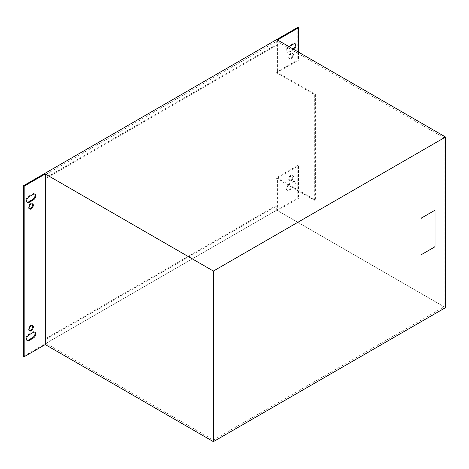 <?xml version="1.0" encoding="UTF-8"?>
<svg xmlns="http://www.w3.org/2000/svg" width="469" height="469" viewBox="0 0 469 469"><rect width="100%" height="100%" fill="white"/><g stroke="black" fill="none" stroke-linecap="round" stroke-linejoin="round"><path stroke-width="0.35" stroke-dasharray="2.35 1.76" d="M291.483 58.631A2.984 1.724 120 0 0 293.436 55.999A2.984 1.724 120 0 0 292.978 53.607A2.984 1.724 120 0 0 291.483 53.759A2.984 1.724 120 0 0 289.531 56.386A2.984 1.724 120 0 0 289.989 58.777A2.984 1.724 120 0 0 291.483 58.631M290.78 53.349A2.984 1.724 -60 0 1 292.275 53.202A2.984 1.724 -60 0 1 292.732 55.594A2.984 1.724 -60 0 1 290.78 58.226A2.984 1.724 -60 0 1 289.285 58.373A2.984 1.724 -60 0 1 288.828 55.981A2.984 1.724 -60 0 1 290.78 53.349M29.389 330.633A2.984 1.724 -60 0 1 28.99 330.504A2.984 1.724 -60 0 1 28.533 328.112A2.984 1.724 -60 0 1 30.485 325.48A2.984 1.724 -60 0 1 31.98 325.334A2.984 1.724 -60 0 1 32.285 325.609M29.389 208.781A2.984 1.724 -60 0 1 28.99 208.652A2.984 1.724 -60 0 1 28.533 206.26A2.984 1.724 -60 0 1 30.485 203.628A2.984 1.724 -60 0 1 31.98 203.482A2.984 1.724 -60 0 1 32.285 203.757M291.483 180.483A2.984 1.724 120 0 0 293.436 177.851A2.984 1.724 120 0 0 292.978 175.459A2.984 1.724 120 0 0 291.483 175.605A2.984 1.724 120 0 0 289.531 178.238A2.984 1.724 120 0 0 289.989 180.629A2.984 1.724 120 0 0 291.483 180.483M290.78 175.201A2.984 1.724 -60 0 1 292.275 175.054A2.984 1.724 -60 0 1 292.732 177.446A2.984 1.724 -60 0 1 290.78 180.073A2.984 1.724 -60 0 1 289.285 180.225A2.984 1.724 -60 0 1 288.828 177.833A2.984 1.724 -60 0 1 290.78 175.201M421.701 254.444L434.364 247.134M435.068 245.914L435.068 210.986M421.631 254.403A0.997 0.575 -60 0 1 421.168 254.468M434.998 245.873A0.997 0.575 -60 0 1 434.294 247.093M434.827 210.511A0.997 0.575 -60 0 1 434.998 210.944M276.71 210.13L45.962 343.355L213.395 440.022L444.143 306.796L276.71 210.13L276.71 206.073L276.007 205.662L45.259 338.888L45.259 178.044L276.007 44.819L276.007 72.443L297.815 59.85L298.519 60.255L277.413 72.443L315.403 94.375L315.403 199.976L277.413 178.044L277.413 210.54L298.519 198.352L297.815 197.947L23.45 356.352M276.71 45.229L45.962 178.449L45.962 174.386L213.395 271.053L444.143 137.833L276.71 41.166L276.71 45.229L276.007 44.819M45.962 174.386L276.71 41.166M289.045 46.66A3.482 2.011 120 0 0 287.04 49.726A3.482 2.011 120 0 0 287.632 52.305A3.482 2.011 120 0 0 289.373 52.135L293.594 49.696A3.482 2.011 120 0 0 293.922 49.48M277.413 39.947L277.413 72.443M298.519 52.129L298.519 60.255M297.815 27.354L297.815 59.85M293.219 49.075A3.482 2.011 -60 0 1 292.891 49.292L288.67 51.725A3.482 2.011 -60 0 1 286.928 51.901A3.482 2.011 -60 0 1 286.395 49.11A3.482 2.011 -60 0 1 288.67 46.038L292.891 43.605A3.482 2.011 -60 0 1 294.632 43.429A3.482 2.011 -60 0 1 294.948 43.693M27.02 340.418A3.482 2.011 -60 0 1 26.633 340.277A3.482 2.011 -60 0 1 26.1 337.487A3.482 2.011 -60 0 1 28.375 334.415L32.596 331.982A3.482 2.011 -60 0 1 34.337 331.806A3.482 2.011 -60 0 1 34.653 332.075M288.67 184.135L292.891 181.702A3.482 2.011 -60 0 1 294.632 181.526A3.482 2.011 -60 0 1 295.165 184.317A3.482 2.011 -60 0 1 292.891 187.389L288.67 189.822A3.482 2.011 -60 0 1 286.928 189.998A3.482 2.011 -60 0 1 286.395 187.207A3.482 2.011 -60 0 1 288.67 184.135L289.373 184.546A3.482 2.011 120 0 0 287.098 187.612A3.482 2.011 120 0 0 287.632 190.402A3.482 2.011 120 0 0 289.373 190.232L293.594 187.793A3.482 2.011 120 0 0 295.869 184.722A3.482 2.011 120 0 0 295.335 181.931A3.482 2.011 120 0 0 293.594 182.107L289.373 184.546M27.02 202.321A3.482 2.011 -60 0 1 26.633 202.18A3.482 2.011 -60 0 1 26.1 199.389A3.482 2.011 -60 0 1 28.375 196.318L32.596 193.885A3.482 2.011 -60 0 1 34.337 193.709A3.482 2.011 -60 0 1 34.653 193.978M297.815 197.947L297.815 165.451L276.007 178.044L276.007 205.662M445.55 307.611L277.413 210.54M277.413 178.044L298.519 165.862L298.519 198.352M297.815 165.451L298.519 165.862M45.962 343.355L45.962 339.292L45.259 338.888M45.962 178.449L45.259 178.044M213.395 271.053L213.395 440.022M444.143 137.833L444.143 306.796M276.007 72.443L314.699 94.779L314.699 200.38L276.007 178.044M315.403 94.375L314.699 94.779M315.403 199.976L314.699 200.38M45.962 339.292L276.71 206.073M288.67 189.822L289.373 190.232M292.891 187.389L293.594 187.793M292.891 181.702L293.594 182.107M28.375 196.318L29.078 196.728M32.596 193.885L33.299 194.289M28.375 334.415L29.078 334.825M32.596 331.982L33.299 332.386M292.891 43.605L293.594 44.01M292.891 49.292L293.594 49.696M288.67 46.038L289.373 46.449M288.67 51.725L289.373 52.135M292.275 53.202L292.978 53.607M31.98 325.334L32.683 325.738M31.98 203.482L32.683 203.892M292.275 175.054L292.978 175.459M289.285 180.225L289.989 180.629M286.928 189.998L287.632 190.402M294.632 181.526L295.335 181.931M26.633 202.18L27.337 202.585M34.337 193.709L35.04 194.119M26.633 340.277L27.337 340.682M34.337 331.806L35.04 332.216M28.99 208.652L29.694 209.057M28.99 330.504L29.694 330.909M289.285 58.373L289.989 58.777M294.632 43.429L295.335 43.834M286.928 51.901L287.632 52.305"/><path stroke-width="0.7" d="M31.189 330.762A2.984 1.724 120 0 0 33.141 328.13A2.984 1.724 120 0 0 32.683 325.738A2.984 1.724 120 0 0 31.189 325.885A2.984 1.724 120 0 0 29.236 328.517A2.984 1.724 120 0 0 29.694 330.909A2.984 1.724 120 0 0 31.189 330.762M32.285 325.609A2.984 1.724 -60 0 1 32.326 328.048A2.984 1.724 -60 0 1 30.485 330.358A2.984 1.724 -60 0 1 29.389 330.633M31.189 208.91A2.984 1.724 120 0 0 33.141 206.278A2.984 1.724 120 0 0 32.683 203.892A2.984 1.724 120 0 0 31.189 204.038A2.984 1.724 120 0 0 29.236 206.665A2.984 1.724 120 0 0 29.694 209.057A2.984 1.724 120 0 0 31.189 208.91M32.285 203.757A2.984 1.724 -60 0 1 32.326 206.196A2.984 1.724 -60 0 1 30.485 208.506A2.984 1.724 -60 0 1 29.389 208.781M434.364 210.575L421.701 217.886A0.997 0.575 120 0 0 420.998 219.105L420.998 254.034A0.997 0.575 120 0 0 421.203 254.491A0.997 0.575 120 0 0 421.701 254.444L434.364 247.134A0.997 0.575 120 0 0 435.068 245.914L435.068 210.986A0.997 0.575 120 0 0 434.863 210.528A0.997 0.575 120 0 0 434.364 210.575L421.701 217.886M420.998 219.105L420.998 254.034M421.168 254.468A0.997 0.575 -60 0 1 421.133 254.45A0.997 0.575 -60 0 1 420.928 253.999M420.928 219.064A0.997 0.575 -60 0 1 421.631 217.845M434.294 210.534A0.997 0.575 -60 0 1 434.792 210.487A0.997 0.575 -60 0 1 434.827 210.511M298.519 27.765L297.815 27.354L23.45 185.759L24.154 186.164L45.259 173.981L213.395 271.053L213.395 441.646L445.55 307.611L445.55 137.018L277.413 39.947L298.519 27.765L298.519 52.129M213.395 271.053L445.55 137.018M293.922 49.48A3.482 2.011 120 0 0 295.927 46.413A3.482 2.011 120 0 0 295.335 43.834A3.482 2.011 120 0 0 293.594 44.01L289.373 46.449A3.482 2.011 120 0 0 289.045 46.66M294.948 43.693A3.482 2.011 -60 0 1 293.219 49.075M34.653 332.075A3.482 2.011 -60 0 1 34.765 334.919A3.482 2.011 -60 0 1 32.596 337.668L28.375 340.101A3.482 2.011 -60 0 1 27.02 340.418M34.653 193.978A3.482 2.011 -60 0 1 34.765 196.822A3.482 2.011 -60 0 1 32.596 199.571L28.375 202.004A3.482 2.011 -60 0 1 27.02 202.321M23.45 185.759L23.45 356.352L24.154 356.757L45.259 344.568L213.395 441.646M24.154 186.164L24.154 356.757M29.078 340.512L33.299 338.073A3.482 2.011 120 0 0 35.574 335.007A3.482 2.011 120 0 0 35.04 332.216A3.482 2.011 120 0 0 33.299 332.386L29.078 334.825A3.482 2.011 120 0 0 26.803 337.891A3.482 2.011 120 0 0 27.337 340.682A3.482 2.011 120 0 0 29.078 340.512L28.375 340.101M29.078 202.415L33.299 199.976A3.482 2.011 120 0 0 35.574 196.91A3.482 2.011 120 0 0 35.04 194.119A3.482 2.011 120 0 0 33.299 194.289L29.078 196.728A3.482 2.011 120 0 0 26.803 199.794A3.482 2.011 120 0 0 27.337 202.585A3.482 2.011 120 0 0 29.078 202.415L28.375 202.004M45.259 173.981L45.259 344.568M32.596 199.571L33.299 199.976M32.596 337.668L33.299 338.073"/></g></svg>
